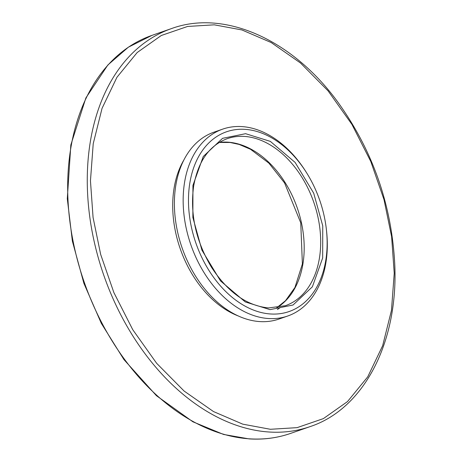 <?xml version="1.0" encoding="UTF-8"?>
<svg xmlns="http://www.w3.org/2000/svg" width="462" height="462" viewBox="0 0 462 462"><rect width="100%" height="100%" fill="white"/><g stroke="black" fill="none" stroke-linecap="round" stroke-linejoin="round"><path stroke-width="0.69" d="M238.196 315.927A95.582 65.795 -109.2 0 1 183.87 159.996M270.403 429.285L297.095 427.65L323.383 418.612L347.516 401.565L367.74 376.83L382.64 345.738L391.464 310.406L394.23 273.273L391.614 236.636L384.02 199.676L370.807 161.527L351.928 124.411L328.055 90.835L300.537 63.034L271.2 42.55L241.909 29.943L214.281 24.827L187.589 26.455L161.302 35.493L137.168 52.547L116.944 77.281L102.044 108.368L93.22 143.705L90.454 180.833L93.07 217.469L100.664 254.429L113.877 292.579L132.756 329.695L156.63 363.276L184.147 391.071L213.484 411.555L242.775 424.162L270.403 429.285M326.391 229.556L326.524 230.763A98.932 68.105 -109.2 0 1 287.78 315.991L279.019 319.04A98.932 68.105 -109.2 0 1 259.783 321.581A98.932 68.105 -109.2 0 1 178.211 234.638A98.932 68.105 -109.2 0 1 213.918 132.19L222.678 129.135A98.932 68.105 -109.2 0 1 241.915 126.594A98.932 68.105 -109.2 0 1 305.994 171.835L306.641 172.869A95.172 65.512 -109.2 0 1 326.391 229.556A95.172 65.512 -109.2 0 1 268.884 313.842A95.172 65.512 -109.2 0 1 189.507 216.118A95.172 65.512 -109.2 0 1 244.999 129.348A95.172 65.512 -109.2 0 1 306.641 172.869M287.78 315.991A98.932 68.105 -109.2 0 1 268.549 318.532A98.932 68.105 -109.2 0 1 186.977 231.583A98.932 68.105 -109.2 0 1 222.678 129.135M270.016 309.638L245.258 301.929L220.524 280.925L201.923 250.173L192.873 217.498L192.937 185.406L203.257 156.508L222.557 138.334L245.599 133.691L270.362 141.401L295.097 162.405L313.692 193.156L322.747 225.831L322.678 257.923L312.358 286.821L293.064 304.995L270.016 309.638M171.46 28.586L151.871 35.412A210.736 145.062 70.8 0 0 75.814 253.632A210.736 145.062 70.8 0 0 249.572 438.836A210.736 145.062 70.8 0 0 290.54 433.425L310.129 426.599C364.252 408.731 398.723 341.591 394.71 263.3C391.429 204.106 372.545 150.479 338.051 102.408C292.556 39.582 224.515 9.142 171.46 28.586A210.736 145.062 70.8 0 0 95.409 246.812A210.736 145.062 70.8 0 0 269.161 432.01A210.736 145.062 70.8 0 0 310.135 426.599M227.16 138.692A88.433 60.874 -109.2 0 1 313.744 202.171A88.433 60.874 -109.2 0 1 285.36 305.717L268.613 307.923C246.887 305.815 227.841 292.255 211.475 267.244C195.865 241.037 189.917 214.022 193.636 186.203C198.123 161.307 209.298 145.472 227.165 138.692M276.865 307.692A88.433 60.874 70.8 0 0 297.251 207.923A88.433 60.874 70.8 0 0 219.283 142.423M280.388 307.444L277.437 309.528M290.54 433.425C277.385 437.988 263.577 439.812 249.122 438.9L223.585 434.453L192.931 421.818L156.427 395.686L123.949 359.598L101.328 323.388L83.888 283.333L72.378 241.17L67.29 198.712L70.842 144.912L85.892 97.909L107.871 64.98L128.361 47.193L151.871 35.412M276.802 307.698L285.504 300.716L294.929 287.485L302.391 263.952L300.745 222.823L284.552 182.912L268.849 163.103L250.514 149.272L239.166 144.439L230.111 142.481L219.225 142.458"/></g></svg>
